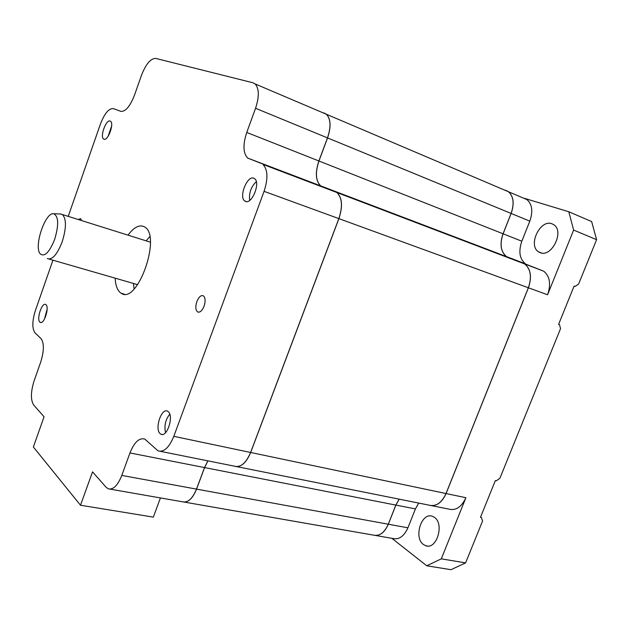 <?xml version="1.0" encoding="UTF-8"?>
<svg xmlns="http://www.w3.org/2000/svg" width="628" height="628" viewBox="0 0 628 628"><rect width="100%" height="100%" fill="white"/><g stroke="black" fill="none" stroke-linecap="round" stroke-linejoin="round"><path stroke-width="0.94" d="M78.257 219.525L80.58 218.583L81.483 220.538M196.862 301.55C198.833 296.863 201.007 294.956 203.37 295.827C205.411 297.688 205.646 301.15 204.076 306.205C202.098 310.868 199.94 312.775 197.6 311.928C195.536 310.067 195.292 306.605 196.862 301.55M54.699 239.284C49.298 252.629 44.415 257.417 40.051 253.649C33.739 246.027 45.444 211.746 53.71 213.779C58.624 216.299 58.953 224.8 54.699 239.284M47.32 258.571C52.195 260.228 57.156 254.63 62.196 241.796C66.411 228.035 66.49 218.952 62.439 214.556L60.319 213.975M245.367 201.345C251.765 204.916 260.832 182.701 254.583 178.674L253.838 178.242C247.283 175.024 238.522 197.09 244.771 200.999L245.367 201.345M256.31 181.688C251.019 186.806 248.814 193.039 249.685 200.379M160.14 433.65L160.972 434.223C167.072 437.763 174.058 415.987 168.21 411.67L167.503 411.191C161.42 407.603 154.402 429.05 160.14 433.65M169.741 414.174C165.454 419.708 164.057 425.886 165.541 432.692M39.894 322.093L40.247 322.345C43.984 324.809 49.667 307.32 45.977 304.698L45.679 304.494C41.95 302.029 36.275 319.307 39.894 322.093M47.131 309.235L44.478 319.071M103.879 139.165C107.804 141.465 114.469 123.528 110.512 121.259L110.198 121.086C106.187 119.006 99.679 136.802 103.628 139.024L103.879 139.165M111.635 126.032L108.11 136.307M525.369 263.799L525.518 264.27M524.922 263.627L525.071 264.105M115.152 278.157C115.544 285.45 117.358 290.348 120.607 292.876L121.243 293.284C137.375 305.075 161.898 235.838 144.581 226.928L144.236 226.716C139.361 224.416 133.945 227.226 128.002 235.155M149.762 236.654L146.151 240.854M133.419 283.432L134.125 288.911M423.484 544.539C413.31 537.631 421.576 511.718 432.488 516.342L434.364 517.339C444.695 523.799 436.656 550.167 425.721 545.724L423.484 544.539M540.206 252.668L538.518 251.812C527.716 245.422 540.017 219.188 551.792 223.709L553.872 224.761C564.596 231.442 551.643 257.708 540.206 252.668M354.239 198.652L353.47 198.825M521.837 241.207C518.351 251.428 519.552 258.964 525.44 263.831L506.56 256.64C500.736 251.765 499.582 244.159 503.106 233.804L521.837 241.207L529.82 221.135L511.145 213.449L503.106 233.804M418.703 503.075L415.422 508.923L407.917 527.81C404.071 536.273 399.094 539.845 392.995 538.518L375.638 535.488M415.422 508.923L395.883 505.093L399.18 499.166M318.946 160.996L503.059 233.781C499.535 244.135 500.689 251.75 506.513 256.624L320.72 185.896C315.672 180.982 315.083 172.684 318.946 160.996L327.557 137.909C331.239 126.785 330.854 118.896 326.395 114.257L324.841 113.315M505.752 190.394L508.39 191.705C513.555 196.352 514.465 203.59 511.098 213.434L327.557 137.909M183.454 502.031C188.51 502.408 192.875 498.098 196.556 489.118L204.587 467.577L207.939 460.858M399.133 499.158L395.836 505.085L204.587 467.577M196.556 489.118L388.277 524.215C384.407 532.787 379.453 536.422 373.409 535.103L184.459 502.117M503.059 233.781L511.098 213.434M395.883 505.093L388.324 524.223L407.917 527.81M207.876 460.85L204.524 467.57L129.965 452.945L121.777 475.427C117.703 485.523 113.189 489.989 108.244 488.812L106.061 487.226L92.544 471.871L80.494 505.226L33.363 447.003L44.054 416.788L33.653 404.974C30.537 399.934 30.686 391.903 34.1 380.89L40.718 362.066C44.117 350.95 44.243 343.163 41.079 338.704L35.003 332.848C31.989 328.538 32.13 321.057 35.427 310.397L52.94 260.196M511.145 213.449C514.513 203.613 513.602 196.368 508.437 191.728L526.971 199.618L524.309 198.299L568.803 211.754L591.647 221.566L596.6 239.668L573.623 230.068L547.577 294.775L528.407 287.781L446.076 493.545L465.898 497.714L441.296 558.841L426.765 565.789L450.998 569.69L465.599 562.892L482.563 521.044L481.417 517.527L480.459 517.339L495.335 480.608L496.277 480.828L499.888 478.293L560.529 328.664L559.517 324.7L558.614 324.315M559.517 324.7L558.59 324.378L574.094 286.093L575.013 286.447L578.592 284.107L596.6 239.668M465.599 562.892L441.296 558.841M349.929 197.482L350.086 197.074M335.14 191.548L524.631 263.933C530.754 269.035 531.995 276.979 528.36 287.765L446.021 493.537C441.594 503.044 435.879 506.906 428.869 505.108L236.913 466.667M388.277 524.215L395.836 505.085M426.765 565.789L391.864 538.322M504.268 189.954L505.799 190.417M568.803 211.754L573.623 230.068M508.437 191.728L506.678 190.731M374.508 535.37C380.199 535.904 384.807 532.183 388.324 524.223M430.298 505.516C436.853 506.27 442.112 502.282 446.076 493.545M528.407 287.781C532.042 276.995 530.801 269.059 524.678 263.956L522.669 262.92M433.548 229.291L492.454 251.271M528.36 287.765L338.908 218.638L250.666 452.482L446.021 493.537M322.69 112.679L324.064 113.048M235.579 466.525C241.474 467.091 246.506 462.404 250.666 452.482M338.908 218.638C342.919 206.4 342.252 197.694 336.922 192.529L335.116 191.54M316.386 184.718L316.536 184.302M324.001 113.024L326.332 114.233C330.791 118.873 331.176 126.754 327.502 137.885L318.883 160.972C315.028 172.661 315.617 180.958 320.657 185.872L247.73 158.107C243.091 153.224 242.761 144.668 246.749 132.453L318.883 160.972M338.845 218.615L264.074 191.336C268.227 178.517 267.834 169.529 262.912 164.379L336.859 192.506C342.189 197.671 342.857 206.376 338.845 218.615L250.603 452.474C245.972 463.276 240.532 467.836 234.307 466.141L160.415 451.344M204.524 467.57L196.493 489.102C192.466 498.773 187.796 502.997 182.473 501.772L110.033 489.126M80.494 505.226L153.342 517.127L160.43 497.925M316.324 184.695L316.481 184.279M68.224 216.377L100.456 123.975C104.601 113.323 108.919 108.204 113.409 108.613L120.772 111.344C125.435 111.839 129.988 106.493 134.439 95.307L141.465 75.313C145.892 64.048 150.634 58.412 155.705 58.412L252.943 82.77L255.117 83.924C259.207 88.532 259.356 96.649 255.557 108.283L246.749 132.453M129.965 452.945C134.306 442.198 139.228 437.559 144.746 439.05L158.028 450.865C163.853 452.498 169.113 447.654 173.807 436.334L250.603 452.474M264.074 191.336L173.807 436.334M247.73 158.107L261.217 163.413M526.971 199.618C532.199 204.249 533.148 211.424 529.82 221.135M522.7 262.928L543.699 271.186C549.877 276.281 551.172 284.139 547.577 294.775M465.898 497.714C461.494 507.094 455.763 510.886 448.698 509.08L431.774 505.689M481.417 517.527L480.608 516.977M574.094 286.093L575.013 286.447M327.502 137.885L255.557 108.283M121.777 475.427L196.493 489.102M198.629 312.218L197.6 311.928M53.71 213.779L60.987 213.999M150.359 242.173L62.439 214.556M137.642 284.657L49.117 259.089M246.451 201.596L244.771 200.999M162.189 434.474L160.972 434.223M40.82 322.494L40.247 322.345M104.334 139.275L103.628 139.024M124.336 294.155L121.243 293.284M425.721 545.724L427.605 546.054M538.518 251.812L541.587 253.021M326.395 114.257L508.39 191.705M336.922 192.529L524.631 263.933M543.699 271.186L524.678 263.956M336.859 192.506L262.912 164.379M326.332 114.233L255.117 83.924"/></g></svg>
